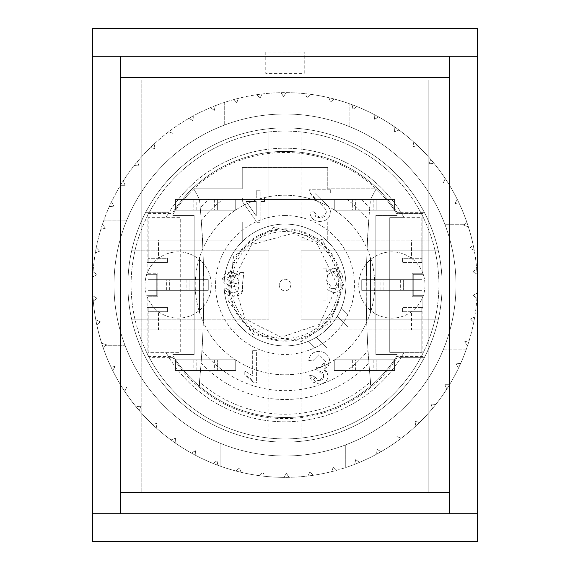 <?xml version="1.0" encoding="UTF-8"?>
<svg xmlns="http://www.w3.org/2000/svg" width="570" height="570" viewBox="0 0 570 570"><rect width="100%" height="100%" fill="white"/><g stroke="black" fill="none" stroke-linecap="round" stroke-linejoin="round"><path stroke-width="0.43" stroke-dasharray="2.85 2.14" d="M92.625 513.712L120.413 513.712L120.413 56.288L120.413 513.712L449.588 513.712L120.413 513.712L449.588 513.712L449.588 56.288L92.625 56.288M477.375 56.288L449.588 56.288L449.588 513.712L477.375 513.712M256.243 215.994L246.197 201.531L256.243 201.531L256.243 215.994L246.197 201.531L256.243 201.531L256.243 215.994M394.547 210.188L394.547 199.5L334.269 199.5L334.269 210.188L394.547 210.188L394.547 199.5L334.269 199.5L334.269 210.188L394.547 210.188M352.652 210.188L376.164 210.188L352.652 210.188L352.652 199.5L376.164 199.5L352.652 199.5L352.652 210.188M175.453 359.812L175.453 370.5L235.731 370.5L235.731 359.812L175.453 359.812L175.453 370.5L235.731 370.5L235.731 359.812L175.453 359.812M193.836 370.5L217.348 370.5L193.836 370.5L193.836 359.812L217.348 359.812L193.836 359.812L193.836 370.5M175.453 199.5L175.453 210.188L235.731 210.188L235.731 199.5L175.453 199.5L175.453 210.188L235.731 210.188L235.731 199.5L175.453 199.5M193.836 210.188L217.348 210.188L193.836 210.188L193.836 199.5L217.348 199.5L193.836 199.5L193.836 210.188M394.547 370.5L394.547 359.812L334.269 359.812L334.269 370.5L394.547 370.5L394.547 359.812L334.269 359.812L334.269 370.5L394.547 370.5M352.652 370.5L376.164 370.5L352.652 370.5L352.652 359.812L376.164 359.812L352.652 359.812L352.652 370.5M214.356 359.812L214.356 370.5M196.828 370.5L196.828 359.812M217.348 370.5L217.348 359.812L217.348 370.5M214.356 199.5L214.356 210.188M196.828 210.188L196.828 199.5M373.172 359.812L373.172 370.5M355.644 370.5L355.644 359.812M373.172 199.5L373.172 210.188M355.644 210.188L355.644 199.5M217.348 210.188L217.348 199.5L217.348 210.188M376.164 370.5L376.164 359.812L376.164 370.5M376.164 210.188L376.164 199.5L376.164 210.188M358.744 285A33.131 33.131 0 0 1 408.441 256.308A33.131 33.131 0 0 1 408.441 313.692A33.131 33.131 0 0 1 358.744 285A33.131 33.131 0 0 0 408.441 313.692A33.131 33.131 0 0 0 408.441 256.308A33.131 33.131 0 0 0 358.744 285M422.014 290.344L422.014 279.656L361.736 279.656L361.736 290.344L422.014 290.344L422.014 279.656L361.736 279.656L361.736 290.344L422.014 290.344M144.994 285A33.131 33.131 0 0 1 194.691 256.308A33.131 33.131 0 0 1 194.691 313.692A33.131 33.131 0 0 1 144.994 285A33.131 33.131 0 0 0 194.691 313.692A33.131 33.131 0 0 0 194.691 256.308A33.131 33.131 0 0 0 144.994 285M208.264 290.344L208.264 279.656L147.986 279.656L147.986 290.344L208.264 290.344L208.264 279.656L147.986 279.656L147.986 290.344L208.264 290.344M380.119 279.656L403.631 279.656L380.119 279.656L380.119 290.344L403.631 290.344L380.119 290.344L380.119 279.656M166.369 279.656L189.881 279.656L166.369 279.656L166.369 290.344L189.881 290.344L166.369 290.344L166.369 279.656M186.889 279.656L186.889 290.344M169.361 290.344L169.361 279.656M189.881 279.656L189.881 290.344L189.881 279.656M400.639 279.656L400.639 290.344M383.111 290.344L383.111 279.656M403.631 279.656L403.631 290.344L403.631 279.656M332.816 271.562L339.143 280.483L332.987 289.375L326.653 280.654L327.779 274.59L332.816 271.562C336.257 271.064 338.366 274.035 339.143 280.483L337.347 287.216L332.987 289.375L328.534 287.13L326.653 280.654L327.779 274.59L332.816 271.562M238.709 284.195L232.282 282.706L226.739 278.773L231.406 275.111L238.053 278.823L238.709 284.195L228.841 281.922L227.287 280.639L226.739 278.773L227.922 276.158L231.406 275.111L235.453 276.094L238.053 278.823L238.709 284.195M268.969 240.113L134.442 240.113A157.106 157.106 0 0 0 131.663 250.8L268.969 250.8L268.969 319.2L131.663 319.2A157.106 157.106 0 0 0 134.442 329.887L268.969 329.887L268.969 441.287A157.106 157.106 0 0 0 301.031 441.287L301.031 329.887L435.558 329.887A157.106 157.106 0 0 0 268.969 128.713A157.106 157.106 0 0 0 134.442 240.113L268.969 240.113L268.969 128.713L268.969 240.113M264.501 201.531L264.501 197.911L260.177 197.911L260.177 190.238L256.243 190.238L256.243 197.911L242.336 197.911L242.336 201.531L256.949 222.3L260.177 222.3L260.177 201.531L264.501 201.531L264.501 197.911L260.177 197.911L260.177 190.238L256.243 190.238L256.243 197.911L242.336 197.911L242.336 201.531L256.949 222.3L260.177 222.3L260.177 201.531L264.501 201.531M330.308 189.24L309.118 189.24L309.581 191.976L312.175 196.244L317.333 201.089C323.76 206.304 326.717 210.152 326.204 212.624L324.53 216.571L320.162 218.175L315.63 216.465L313.906 211.748L309.852 212.161C310.55 218.26 314.02 221.352 320.262 221.424C326.674 220.982 330.009 218.018 330.258 212.532C331.07 209.475 327.914 205.029 320.803 199.186L314.59 193.023L330.308 193.023L330.308 189.24L309.118 189.24L309.581 191.976L317.333 201.089C323.76 206.304 326.717 210.152 326.204 212.624L320.162 218.175L313.906 211.748L309.852 212.161C310.55 218.26 314.02 221.352 320.262 221.424C326.674 220.982 330.009 218.018 330.258 212.532C331.07 209.475 327.914 205.029 320.803 199.186L314.59 193.023L330.308 193.023L330.308 189.24M333.35 292.602C339.663 292.111 342.948 288.185 343.197 280.825C342.606 272.688 339.257 268.527 333.158 268.335L326.703 271.755L326.703 268.848L323.062 268.848L323.062 300.91L326.995 300.91L326.995 289.474L333.35 292.602C339.663 292.111 342.948 288.185 343.197 280.825C342.606 272.688 339.257 268.527 333.158 268.335L326.703 271.755L326.703 268.848L323.062 268.848L323.062 300.91L326.995 300.91L326.995 289.474L333.35 292.602M230.48 272.025L224.587 273.899L222.535 278.673L223.319 281.794L225.342 284.052L228.178 285.321L238.688 287.28L237.59 291.697L233.116 293.044L229.033 292.068L227.081 288.62L223.219 289.132L224.943 293.13L228.42 295.474L233.679 296.293L238.517 295.602L241.253 293.842L242.478 291.163L242.67 282.271L243.917 272.538L239.813 272.538L239.03 275.403L234.811 272.788L230.48 272.025L222.535 278.673L228.178 285.321L238.688 287.28L237.59 291.697L233.116 293.044L227.081 288.62L223.219 289.132L233.679 296.293L242.478 291.163L242.67 282.271L243.917 272.538L239.813 272.538L239.03 275.403L230.48 272.025M318.858 380.86L315.032 379.421L313.065 375.074L309.132 375.78L312.417 381.914L318.787 384.087C324.651 383.56 327.779 380.796 328.17 375.78L327.059 371.989L323.746 369.282L328.17 366.553L329.738 361.387C329.246 355.26 325.648 351.918 318.936 351.369C312.98 351.711 309.581 354.725 308.74 360.411L312.673 360.924L318.958 354.618L325.555 361.316L323.781 365.783L319.278 367.543L316.514 367.101L316.927 370.55L322.1 371.818L324.116 375.851L322.649 379.449L318.858 380.86L313.065 375.074L309.132 375.78L318.787 384.087C324.651 383.56 327.779 380.796 328.17 375.78L323.746 369.282L329.738 361.387C329.246 355.26 325.648 351.918 318.936 351.369C312.98 351.711 309.581 354.725 308.74 360.411L312.673 360.924L318.958 354.618L325.555 361.316L319.278 367.543L316.514 367.101L316.927 370.55L317.561 370.5L324.116 375.851L318.858 380.86M252.667 350.7L252.667 375.772L244.794 371.027L244.794 374.839L250.565 378.594L254.056 382.883L256.6 382.883L256.6 350.7L252.667 350.7L252.667 375.772L244.794 371.027L244.794 374.839L254.056 382.883L256.6 382.883L256.6 350.7L252.667 350.7M301.031 240.113L301.031 128.713L301.031 240.113L435.558 240.113L301.031 240.113M127.894 285A157.106 157.106 0 0 0 131.663 319.2L268.969 319.2L268.969 250.8L131.663 250.8A157.106 157.106 0 0 0 363.553 421.059A157.106 157.106 0 0 0 363.553 148.941A157.106 157.106 0 0 0 127.894 285A157.106 157.106 0 0 0 363.553 421.059A157.106 157.106 0 0 0 363.553 148.941A157.106 157.106 0 0 0 127.894 285A157.106 157.106 0 0 1 363.553 148.941A157.106 157.106 0 0 1 363.553 421.059A157.106 157.106 0 0 1 127.894 285M301.031 250.8L438.337 250.8L301.031 250.8L301.031 319.2L301.031 250.8M438.337 319.2L301.031 319.2L438.337 319.2M134.442 329.887A157.106 157.106 0 0 0 268.969 441.287L268.969 329.887L134.442 329.887M301.031 441.287A157.106 157.106 0 0 0 435.558 329.887L301.031 329.887L301.031 441.287M220.875 466.374L220.875 443.524L220.875 466.374A192.375 192.375 0 0 0 235.966 471.02L239.571 467.835L241.01 472.281A192.375 192.375 0 0 0 259.663 475.701L262.841 472.088L264.829 476.313A192.375 192.375 0 0 0 283.767 477.368L286.468 473.392L288.969 477.332A192.375 192.375 0 0 0 307.886 476.007L310.066 471.725L313.044 475.323A192.375 192.375 0 0 0 331.64 471.632L333.272 467.108L336.678 470.307A192.375 192.375 0 0 0 345.733 467.535L345.733 444.849A171 171 0 0 1 220.875 443.524A171 171 0 0 0 345.733 444.849L345.733 467.535A192.375 192.375 0 0 0 446.759 389.118A192.375 192.375 0 0 0 467.571 345.62L464.621 341.822L469.146 340.661A192.375 192.375 0 0 0 473.734 322.264L470.328 318.858L474.668 317.141A192.375 192.375 0 0 0 476.912 298.31L473.114 295.367L477.204 293.115A192.375 192.375 0 0 0 477.069 274.156L472.929 271.705L476.705 268.962A192.375 192.375 0 0 0 474.197 250.166L469.78 248.256L473.185 245.064A192.375 192.375 0 0 0 468.341 226.732L463.716 225.392L464.643 224.267L444.849 224.267L464.643 224.267L466.695 221.787A192.375 192.375 0 0 0 349.125 103.626L349.125 126.476L349.125 103.626A192.375 192.375 0 0 0 334.034 98.98L330.429 102.165L328.99 97.719A192.375 192.375 0 0 0 310.337 94.299L307.159 97.912L305.171 93.687A192.375 192.375 0 0 0 286.233 92.632L283.532 96.608L281.031 92.668A192.375 192.375 0 0 0 262.115 93.993L259.934 98.275L256.956 94.677A192.375 192.375 0 0 0 238.36 98.368L236.728 102.892L233.322 99.693A192.375 192.375 0 0 0 224.267 102.465L224.267 125.151A171 171 0 0 1 349.125 126.476A171 171 0 0 0 224.267 125.151L224.267 102.465A192.375 192.375 0 0 0 123.241 180.882A192.375 192.375 0 0 0 220.875 466.374M466.374 349.125L443.524 349.125A171 171 0 0 0 444.849 224.267A171 171 0 0 1 443.524 349.125L466.374 349.125M259.663 475.701L262.841 472.088L264.829 476.313A192.375 192.375 0 0 1 259.663 475.701M283.767 477.368L286.468 473.392L288.969 477.332A192.375 192.375 0 0 1 283.767 477.368M307.886 476.007L310.066 471.725L313.044 475.323A192.375 192.375 0 0 1 307.886 476.007M476.912 298.31L473.114 295.367L477.204 293.115A192.375 192.375 0 0 1 476.912 298.31M477.069 274.156L472.929 271.705L476.705 268.962A192.375 192.375 0 0 1 477.069 274.156M474.197 250.166L469.78 248.256L473.185 245.064A192.375 192.375 0 0 1 474.197 250.166M468.341 226.732L463.716 225.392L466.695 221.787A192.375 192.375 0 0 1 468.341 226.732M310.337 94.299L307.159 97.912L305.171 93.687A192.375 192.375 0 0 1 310.337 94.299M286.233 92.632L283.532 96.608L281.031 92.668A192.375 192.375 0 0 1 286.233 92.632M262.115 93.993L259.934 98.275L256.956 94.677A192.375 192.375 0 0 1 262.115 93.993M331.64 471.632A192.375 192.375 0 0 0 336.678 470.307L333.272 467.108L331.64 471.632M467.571 345.62A192.375 192.375 0 0 0 469.146 340.661L464.621 341.822L467.571 345.62M473.734 322.264A192.375 192.375 0 0 0 474.668 317.141L470.328 318.858L473.734 322.264M92.625 285A192.375 192.375 0 0 0 285 477.375A192.375 192.375 0 0 0 477.375 285A192.375 192.375 0 0 0 285 92.625A192.375 192.375 0 0 0 92.625 285L92.625 541.5L477.375 541.5L477.375 28.5L92.625 28.5L92.625 285M334.034 98.98A192.375 192.375 0 0 0 328.99 97.719L330.429 102.165L334.034 98.98M238.36 98.368A192.375 192.375 0 0 0 233.322 99.693L236.728 102.892L238.36 98.368M235.966 471.02A192.375 192.375 0 0 0 241.01 472.281L239.571 467.835L235.966 471.02M93.088 271.69L96.886 274.633L92.796 276.885L96.886 274.633L93.088 271.69M99.672 251.142L95.333 252.859L99.672 251.142L96.266 247.736L99.672 251.142M105.379 228.178L100.854 229.34L105.379 228.178L102.429 224.381L105.379 228.178M103.626 220.875L126.476 220.875A171 171 0 0 0 125.151 345.733L105.357 345.733L125.151 345.733A171 171 0 0 1 126.476 220.875L103.626 220.875M106.284 344.608L103.305 348.213L106.284 344.608L101.66 343.268L106.284 344.608M100.22 321.744L96.814 324.936L100.22 321.744L95.803 319.834L100.22 321.744M97.071 298.295L93.295 301.038L97.071 298.295L92.931 295.844L97.071 298.295M113.915 206.112L109.283 206.696L113.915 206.112L111.463 201.972L113.915 206.112M115.161 366.539L112.661 370.486L115.161 366.539L110.409 365.79L115.161 366.539M126.725 387.187L124.737 391.412L126.725 387.187L121.916 387.037L126.725 387.187M140.776 406.218L139.337 410.657L140.776 406.218L135.988 406.666L140.776 406.218M157.106 423.332L156.23 427.92L157.106 423.332L152.411 424.386L157.106 423.332M175.453 438.273L175.161 442.933L175.453 438.273L170.929 439.905L175.453 438.273M195.524 450.792L195.823 455.459L195.524 450.792L191.242 452.979L195.524 450.792M217.013 460.703L217.89 465.291L217.013 460.703L213.037 463.41L217.013 460.703M355.716 459.62L359.492 462.37L355.716 459.62L354.668 464.315L355.716 459.62M377.041 449.381L381.138 451.632L377.041 449.381L376.592 454.169L377.041 449.381M396.92 436.549L401.266 438.266L396.92 436.549L397.076 441.358L396.92 436.549M415.031 421.33L419.556 422.491L415.031 421.33L415.786 426.075L415.031 421.33M431.091 403.952L435.729 404.543L431.091 403.952L432.438 408.576L431.091 403.952M444.849 384.707L449.523 384.707L444.849 384.707L446.759 389.118L444.849 384.707M456.086 363.888L460.717 363.304L456.086 363.888L458.536 368.028L456.086 363.888M454.839 203.462L457.339 199.514L454.839 203.462L459.591 204.21L454.839 203.462M443.275 182.813L445.263 178.588L443.275 182.813L448.084 182.963L443.275 182.813M429.224 163.782L430.664 159.344L429.224 163.782L434.012 163.334L429.224 163.782M412.894 146.668L413.77 142.08L412.894 146.668L417.589 145.614L412.894 146.668M394.547 131.727L394.839 127.067L394.547 131.727L399.071 130.095L394.547 131.727M374.476 119.208L374.176 114.541L374.476 119.208L378.758 117.021L374.476 119.208M352.987 109.298L352.11 104.709L352.987 109.298L356.963 106.59L352.987 109.298M214.284 110.38L210.508 107.63L214.284 110.38L215.332 105.685L214.284 110.38M192.959 120.619L188.862 118.368L192.959 120.619L193.408 115.831L192.959 120.619M173.081 133.451L168.734 131.734L173.081 133.451L172.924 128.642L173.081 133.451M154.969 148.67L150.444 147.509L154.969 148.67L154.214 143.925L154.969 148.67M138.909 166.048L134.271 165.457L138.909 166.048L137.562 161.424L138.909 166.048M125.151 185.293L120.477 185.293L125.151 185.293L123.241 180.882L125.151 185.293M442.106 285A157.106 157.106 0 0 1 206.447 421.059A157.106 157.106 0 0 1 206.447 148.941A157.106 157.106 0 0 1 442.106 285A157.106 157.106 0 0 0 206.447 148.941A157.106 157.106 0 0 0 206.447 421.059A157.106 157.106 0 0 0 442.106 285M304.238 73.388L304.238 52.013L265.762 52.013L265.762 73.388L304.238 73.388L304.238 52.013L265.762 52.013L265.762 73.388L304.238 73.388M114 285A171 171 0 0 0 370.5 433.093A171 171 0 0 0 370.5 136.907A171 171 0 0 0 114 285A171 171 0 0 0 370.5 433.093A171 171 0 0 0 370.5 136.907A171 171 0 0 0 114 285M172.902 357.675L169.098 357.675A136.8 136.8 0 0 0 400.902 357.675L397.098 357.675A133.594 133.594 0 0 1 172.902 357.675A133.594 133.594 0 0 0 397.098 357.675L423.938 357.675L423.938 295.688L413.25 295.688L423.938 295.688L423.938 357.675L420.66 357.675A153.9 153.9 0 0 1 149.34 357.675L172.902 357.675M421.8 240.113L411.504 240.113L421.8 240.113L421.8 262.556L421.8 217.669L404.08 217.669A136.8 136.8 0 0 0 165.92 217.669A136.8 136.8 0 0 1 169.098 212.325L149.34 212.325A153.9 153.9 0 0 0 146.062 218.809L146.062 274.312L156.75 274.312L156.75 295.688L156.75 274.312L156.75 295.688L148.2 295.688L156.75 295.688L156.75 274.312L146.062 274.312L146.062 212.325L149.34 212.325A153.9 153.9 0 0 1 420.66 212.325L423.938 212.325L423.938 274.312L413.25 274.312L413.25 295.688L413.25 274.312L423.938 274.312L423.938 212.325L397.098 212.325A133.594 133.594 0 0 0 172.902 212.325A133.594 133.594 0 0 1 397.098 212.325L400.902 212.325A136.8 136.8 0 0 0 169.098 212.325L146.062 212.325L146.062 218.809A153.9 153.9 0 0 0 146.062 351.191L146.062 295.688L156.75 295.688L146.062 295.688L146.062 351.191A153.9 153.9 0 0 0 149.34 357.675L169.098 357.675A136.8 136.8 0 0 1 165.92 352.331A136.8 136.8 0 0 0 404.08 352.331L421.8 352.331L389.738 352.331L389.738 217.669L421.8 217.669L421.8 262.556L402.562 262.556L422.869 262.556L422.869 273.244L412.181 273.244L412.181 296.756L422.869 296.756L422.869 356.606L396.513 356.606A132.525 132.525 0 0 1 173.487 356.606L147.131 356.606L147.131 296.756L157.819 296.756L157.819 273.244L147.131 273.244L147.131 213.394L173.487 213.394A132.525 132.525 0 0 1 396.513 213.394L422.869 213.394L422.869 273.244L412.181 273.244L412.181 296.756L422.869 296.756L422.869 307.444L402.562 307.444L421.8 307.444L421.8 352.331L421.8 329.887L411.504 329.887L421.8 329.887L421.8 307.444L421.8 329.887M421.8 274.312L413.25 274.312L421.8 274.312L421.8 273.244L412.181 273.244L421.8 273.244L421.8 274.312L421.8 273.244M413.25 274.312L413.25 295.688L413.25 274.312M421.8 307.444L422.869 307.444L422.869 356.606L396.513 356.606A132.525 132.525 0 0 1 173.487 356.606L147.131 356.606L147.131 296.756L157.819 296.756L157.819 273.244L147.131 273.244L147.131 213.394L173.487 213.394A132.525 132.525 0 0 1 376.164 188.812L370.5 199.5L199.5 199.5L193.836 188.812L242.25 188.812L242.25 167.438L327.75 167.438L327.75 188.812L376.164 188.812A132.525 132.525 0 0 1 396.513 213.394L422.869 213.394L422.869 262.556L421.8 262.556M421.8 296.756L412.181 296.756L421.8 296.756L421.8 295.688M412.181 296.756L412.181 273.244L412.181 296.756M148.2 296.756L157.819 296.756L148.2 296.756L148.2 295.688M397.14 215.531L375.844 215.531L375.844 354.469L397.14 354.469A3.954 3.954 0 0 1 396.513 356.606A132.525 132.525 0 0 1 370.5 386.253L370.5 381.9A129.226 129.226 0 0 1 199.5 381.9L199.5 386.253A132.525 132.525 0 0 1 173.487 356.606A3.954 3.954 0 0 1 172.86 354.469L194.156 354.469L194.156 215.531L172.86 215.531A3.954 3.954 0 0 1 173.487 213.394A132.525 132.525 0 0 1 193.836 188.812L242.25 188.812L242.25 167.438L327.75 167.438L327.75 188.812L376.164 188.812A132.525 132.525 0 0 1 396.513 213.394A3.954 3.954 0 0 1 397.14 215.531L375.844 215.531L375.844 354.469L397.14 354.469A3.954 3.954 0 0 1 396.513 356.606A3.954 3.954 0 0 0 397.14 354.469A3.954 3.954 0 0 1 396.513 356.606A132.525 132.525 0 0 1 173.487 356.606A3.954 3.954 0 0 1 172.86 354.469L194.156 354.469L194.156 215.531L172.86 215.531A3.954 3.954 0 0 1 173.487 213.394A3.954 3.954 0 0 0 172.86 215.531L194.156 215.531L194.156 354.469L194.156 215.531L172.86 215.531A3.954 3.954 0 0 1 173.487 213.394A132.525 132.525 0 0 1 193.836 188.812L199.5 199.5A974.914 974.914 0 0 1 199.5 381.9L199.5 386.253A132.525 132.525 0 0 0 370.5 386.253L370.5 381.9A974.914 974.914 0 0 1 370.5 199.5L376.164 188.812L327.75 188.812L376.164 188.812A132.525 132.525 0 0 1 396.513 213.394A3.954 3.954 0 0 1 397.14 215.531L375.844 215.531L375.844 354.469L397.14 354.469L375.844 354.469L375.844 215.531L397.14 215.531A3.954 3.954 0 0 0 396.513 213.394A3.954 3.954 0 0 1 397.14 215.531M148.2 262.556L148.2 240.113L158.496 240.113L148.2 240.113L148.2 262.556L167.438 262.556L147.131 262.556L148.2 262.556L148.2 217.669L180.263 217.669L180.263 352.331L148.2 352.331L148.2 307.444L147.131 307.444L167.438 307.444L148.2 307.444L148.2 329.887L148.2 311.719L167.438 311.719L167.438 307.444L167.438 311.719L148.2 311.719L148.2 307.444M172.86 354.469L194.156 354.469L172.86 354.469A3.954 3.954 0 0 0 173.487 356.606A3.954 3.954 0 0 1 172.86 354.469M449.588 513.712L449.588 56.288M327.75 167.438L327.75 188.812L327.75 167.438L242.25 167.438L327.75 167.438M242.25 188.812L242.25 167.438L242.25 188.812L193.836 188.812L242.25 188.812M370.5 381.9L368.904 362.926A114.506 114.506 0 0 1 201.096 362.926A974.914 974.914 0 0 0 200.262 207.986A114.506 114.506 0 0 1 208.827 199.5L199.5 199.5L200.262 207.986M201.096 362.926L199.5 381.9M370.5 199.5L361.173 199.5A114.506 114.506 0 0 1 369.738 207.986L370.5 199.5M369.738 207.986A974.914 974.914 0 0 0 368.904 362.926M208.827 199.5L361.173 199.5M157.819 273.244L157.819 296.756L157.819 273.244M156.75 274.312L148.2 274.312L156.75 274.312M423.938 218.809A153.9 153.9 0 0 1 420.66 357.675L400.902 357.675A136.8 136.8 0 0 0 404.08 352.331L389.738 352.331L389.738 217.669L404.08 217.669A136.8 136.8 0 0 0 400.902 212.325L420.66 212.325A153.9 153.9 0 0 1 423.938 218.809M438.9 285A153.9 153.9 0 0 1 208.05 418.28A153.9 153.9 0 0 1 208.05 151.72A153.9 153.9 0 0 1 438.9 285M148.2 273.244L148.2 274.312M411.504 311.719L421.8 311.719L402.562 311.719L411.504 311.719L411.504 329.887M411.504 258.281L402.562 258.281L402.562 262.556L402.562 258.281L421.8 258.281L411.504 258.281L411.504 240.113M158.496 258.281L167.438 258.281L167.438 262.556L167.438 258.281L148.2 258.281L158.496 258.281L158.496 240.113M158.496 329.887L148.2 329.887L158.496 329.887L158.496 311.719M345.919 285A60.919 60.919 0 0 1 254.541 337.761A60.919 60.919 0 0 1 254.541 232.239A60.919 60.919 0 0 1 345.919 285A60.919 60.919 0 0 0 285 224.081A60.919 60.919 0 0 0 224.081 285A60.919 60.919 0 0 0 285 345.919A60.919 60.919 0 0 0 327.75 241.602A60.919 60.919 0 0 0 234.163 318.566A60.919 60.919 0 0 0 345.919 285A60.919 60.919 0 0 1 254.541 337.761A60.919 60.919 0 0 1 254.541 232.239A60.919 60.919 0 0 1 345.919 285A60.919 60.919 0 0 0 327.75 241.602L327.75 221.944L348.056 221.944L348.056 314.804L341.366 308.113A60.919 60.919 0 0 0 254.541 232.239A60.919 60.919 0 0 0 254.541 337.761A60.919 60.919 0 0 0 345.919 285A60.919 60.919 0 0 1 254.541 337.761A60.919 60.919 0 0 1 254.541 232.239A60.919 60.919 0 0 1 345.919 285M148.2 329.887L148.2 352.331L180.263 352.331L180.263 217.669L148.2 217.669L148.2 240.113M402.562 311.719L402.562 307.444L402.562 311.719M120.413 56.288L120.413 513.712M428.213 487.022L428.213 492.338L141.787 492.338L428.213 492.338L428.213 77.663L141.787 77.663L141.787 492.338L141.787 82.978L428.213 82.978L428.213 487.022L141.787 487.022M141.787 82.978L141.787 77.663L428.213 77.663L428.213 82.978M279.222 285A5.778 5.778 0 0 0 287.886 290.002A5.778 5.778 0 0 0 287.886 279.998A5.778 5.778 0 0 0 279.222 285M338.438 285A53.438 53.438 0 0 1 285 338.438A53.438 53.438 0 0 1 231.562 285A53.438 53.438 0 0 1 285 231.562A53.438 53.438 0 0 1 338.438 285M242.25 241.602A60.919 60.919 0 0 0 308.113 341.366L314.804 348.056L221.944 348.056L221.944 221.944L242.25 221.944L242.25 241.602A60.919 60.919 0 0 0 308.113 341.366L314.804 348.056L221.944 348.056L221.944 221.944L242.25 221.944L242.25 241.602M316.179 337.333A60.919 60.919 0 0 0 337.333 316.179L348.056 326.895L348.056 348.056L326.895 348.056L316.179 337.333A60.919 60.919 0 0 0 337.333 316.179L348.056 326.895L348.056 348.056L326.895 348.056L316.179 337.333M374.775 285A89.775 89.775 0 0 0 240.113 207.252A89.775 89.775 0 0 0 240.113 362.748A89.775 89.775 0 0 0 367.13 248.741A89.775 89.775 0 0 0 199.5 257.626A89.775 89.775 0 0 0 285 374.775A89.775 89.775 0 0 0 374.775 285M341.366 308.113A60.919 60.919 0 0 0 327.75 241.602L327.75 221.944L348.056 221.944L348.056 314.804L341.366 308.113M367.13 248.741A974.914 974.914 0 0 0 366.731 322.143A974.914 974.914 0 0 1 367.13 248.741M203.269 322.143A974.914 974.914 0 0 0 202.87 248.741A974.914 974.914 0 0 1 203.269 322.143M285 215.531A69.469 69.469 0 0 0 224.837 319.734A69.469 69.469 0 0 0 345.163 319.734A69.469 69.469 0 0 0 285 215.531M370.5 312.374L370.5 257.626L370.5 312.374M199.5 257.626L199.5 312.374L199.5 257.626M201.253 220.59A974.914 974.914 0 0 1 201.951 350.315A105.657 105.657 0 0 0 368.049 350.315A974.914 974.914 0 0 1 368.747 220.59A105.657 105.657 0 0 0 347.073 199.5L222.927 199.5A105.657 105.657 0 0 0 201.253 220.59C204.181 251.862 204.544 319.008 201.951 350.315M368.049 350.315C365.455 319.008 365.819 251.862 368.747 220.59M347.073 199.5L222.927 199.5M340.219 285A55.219 55.219 0 0 1 257.391 332.823A55.219 55.219 0 0 1 257.391 237.177A55.219 55.219 0 0 1 340.219 285M341.166 285A56.166 56.166 0 0 1 256.913 333.642A56.166 56.166 0 0 1 256.913 236.358A56.166 56.166 0 0 1 341.166 285M343.781 285L322.47 239.706L273.985 227.259L233.486 256.685L228.556 301.402L253.5 334.633L301.402 341.444L330.294 322.47L343.781 285M337.369 285L317.098 243.618L293.194 233.272L251.619 244.651L232.816 280.59L245.178 319.008L281.195 337.233L319.635 324.28L337.369 285"/><path stroke-width="0.85" d="M120.413 492.338L120.413 513.712L449.588 513.712L449.588 492.338L120.413 492.338L120.413 77.663L449.588 77.663L449.588 56.288L120.413 56.288L120.413 77.663M449.588 77.663L449.588 492.338M449.588 56.288L477.375 56.288L477.375 513.712L449.588 513.712M120.413 513.712L92.625 513.712L92.625 56.288L120.413 56.288M92.625 56.288L92.625 28.5L477.375 28.5L477.375 56.288M477.375 513.712L477.375 541.5L92.625 541.5L92.625 513.712"/></g></svg>
